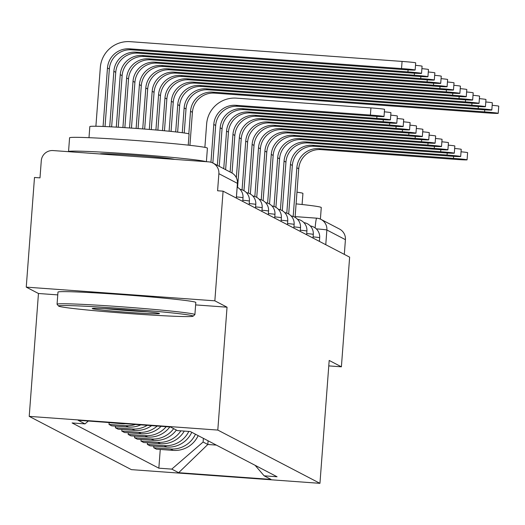 <?xml version="1.0" encoding="UTF-8"?>
<svg xmlns="http://www.w3.org/2000/svg" width="525" height="525" viewBox="0 0 525 525"><rect width="100%" height="100%" fill="white"/><g stroke="black" fill="none" stroke-linecap="round" stroke-linejoin="round"><path stroke-width="0.79" d="M214.843 300.825L26.25 287.129L38.456 293.495L29.216 416.377L131.362 469.632L319.948 483.335L217.803 430.073L227.043 307.191L214.843 300.825L223.086 191.166L349.637 257.152L341.394 366.811L329.188 360.445L319.948 483.335M26.25 287.129L34.492 177.47L39.992 177.87L41.278 160.788A11.058 11.018 -62.5 0 1 53.104 150.563L208.707 161.864A11.058 11.018 -62.5 0 1 212.986 163.085L231.538 172.758A11.058 11.018 117.5 0 1 237.425 183.356L218.873 173.683A11.058 11.018 -62.5 0 0 212.986 163.085M316.647 218.177L295.135 216.608L316.68 218.17A11.058 0.847 94.2 0 1 316.706 218.177A11.058 11.018 117.5 0 1 320.992 219.391L339.544 229.071A11.058 11.018 117.5 0 1 345.424 239.669L326.872 229.996A11.058 0.368 -175.7 0 0 316.267 228.861M344.321 254.382L345.424 239.669M328.781 365.899L341.394 366.811M218.873 173.683L217.586 190.765L223.086 191.166M104.777 422.231L122.102 423.741A25.436 25.344 -62.5 0 0 125.646 423.747M135.522 424.462A25.436 25.344 117.5 0 1 125.79 425.663L109.023 424.443L111.72 425.854L128.494 427.068A25.436 25.344 -62.5 0 0 140.844 424.85M109.141 422.796L109.023 424.443M147.269 425.316A25.436 25.344 117.5 0 1 132.175 428.991L115.408 427.777L118.112 429.181L134.879 430.402A25.436 25.344 -62.5 0 0 151.613 425.631M115.533 426.129L115.408 427.777M157.192 426.038A25.436 25.344 117.5 0 1 138.567 432.324L121.8 431.104L124.504 432.515L141.271 433.735A25.436 25.344 -62.5 0 0 161.096 426.32M121.925 429.457L121.8 431.104M166.202 426.694A25.436 25.344 117.5 0 1 144.959 435.652L128.185 434.438L130.889 435.848L147.663 437.062A25.436 25.344 -62.5 0 0 169.818 426.956M128.31 432.79L128.185 434.438M173.67 428.649A25.436 25.344 117.5 0 1 151.344 438.985L134.577 437.765L137.281 439.176L154.048 440.396A25.436 25.344 -62.5 0 0 176.374 430.06M134.702 436.124L134.577 437.765M180.849 430.848A25.436 25.344 117.5 0 1 157.736 442.319L140.963 441.098L143.666 442.509L160.44 443.723A25.436 25.344 -62.5 0 0 184.268 431.091M141.087 439.451L140.963 441.098M188.803 431.425A25.436 25.344 117.5 0 1 164.122 445.646L147.354 444.432L150.058 445.837L166.825 447.057A25.436 25.344 -62.5 0 0 191.763 432.285M147.479 442.785L147.354 444.432M195.451 434.208A25.436 25.344 117.5 0 1 170.513 448.98L153.746 447.759L156.443 449.17L173.217 450.391A25.436 25.344 -62.5 0 0 198.155 435.619M153.864 446.119L153.746 447.759M88.318 421.037L85.024 423.885L78.146 420.295L170.513 427.009L177.398 430.592L190.319 431.53L277.062 476.759L264.141 475.821L271.018 479.41L178.651 472.703L171.767 469.114L203.103 442.024L207.815 444.478L216.339 445.102M85.024 423.885L72.102 422.947L158.845 468.175L171.767 469.114M29.216 416.377L217.803 430.073M38.456 293.495L57.763 294.892M195.628 304.907L227.043 307.191M208.09 440.803L207.815 444.478L178.651 472.703M203.385 438.342L203.103 442.024M160.256 449.446L158.845 468.175M255.091 465.308L264.141 475.821M204.881 147.368L206.64 123.959A27.923 27.825 117.5 0 1 236.499 98.149L370.932 107.914A12.718 0.42 4.3 0 1 384.556 109.357L384.018 116.517A12.718 0.42 -175.7 0 0 370.394 115.073L235.961 105.308A20.731 20.659 -62.5 0 0 213.787 124.478L210.945 162.264M235.961 105.308L237.845 106.293L372.277 116.058A12.718 0.42 -175.7 0 0 384.018 116.517M237.845 106.293A20.731 20.659 -62.5 0 0 215.67 125.462L212.848 163.013M95.898 126.256L100.321 67.482A27.923 27.825 117.5 0 1 130.18 41.665L402.071 61.418A12.718 0.42 4.3 0 1 415.695 62.862L415.15 70.022A12.718 0.42 -175.7 0 0 401.533 68.578L129.642 48.832A20.731 20.659 -62.5 0 0 107.468 68.001L103.071 126.466M105.026 126.545L109.351 68.978A20.731 20.659 -62.5 0 1 131.526 49.816L403.417 69.562A12.718 0.42 -175.7 0 0 415.15 70.022M384.366 111.825A12.718 0.42 4.3 0 1 390.941 112.685L390.403 119.851A12.718 0.42 -175.7 0 0 376.779 118.407L242.347 108.642A20.731 20.659 -62.5 0 0 220.178 127.811L217.357 165.355M242.347 108.642L244.23 109.627L378.663 119.392A12.718 0.42 -175.7 0 0 390.403 119.851M244.23 109.627A20.731 20.659 -62.5 0 0 222.062 128.789L219.24 166.34M390.758 115.152A12.718 0.42 4.3 0 1 397.333 116.018L396.795 123.185A12.718 0.42 -175.7 0 0 383.171 121.734L248.738 111.976A20.731 20.659 -62.5 0 0 226.564 131.138L223.742 168.689M248.738 111.976L250.622 112.954L385.055 122.719A12.718 0.42 -175.7 0 0 396.795 123.185M250.622 112.954A20.731 20.659 -62.5 0 0 228.447 132.123L225.625 169.673M415.505 65.33A12.718 0.42 4.3 0 1 422.08 66.189L421.542 73.356A12.718 0.42 -175.7 0 0 407.918 71.912L136.028 52.165A20.731 20.659 -62.5 0 0 113.859 71.328L109.692 126.768M111.641 126.866L115.743 72.312A20.731 20.659 -62.5 0 1 137.911 53.143L409.802 72.896A12.718 0.42 -175.7 0 0 421.542 73.356M421.897 68.657A12.718 0.42 4.3 0 1 428.472 69.523L427.934 76.689A12.718 0.42 -175.7 0 0 414.31 75.239L142.419 55.492A20.731 20.659 -62.5 0 0 120.245 74.662L116.301 127.122M118.25 127.234L122.128 75.646A20.731 20.659 -62.5 0 1 144.303 56.477L416.194 76.223A12.718 0.42 -175.7 0 0 427.934 76.689M58.78 306.193A67.456 2.231 -175.7 0 0 127.162 313.399A67.456 2.231 -175.7 0 0 193.082 316.194A67.456 2.231 -175.7 0 0 192.938 315.938A67.456 2.231 -175.7 0 0 122.332 308.562A67.456 2.231 -175.7 0 0 58.623 306.082A67.456 2.231 -175.7 0 0 58.78 306.193M58.623 306.082L57.094 304.31A69.116 2.284 4.3 0 1 57.061 304.231A69.116 2.284 4.3 0 1 123.506 306.935A69.116 2.284 4.3 0 1 194.709 314.403A69.116 2.284 4.3 0 1 194.9 314.593A69.116 2.284 4.3 0 1 194.86 314.665L193.082 316.194M92.321 308.628A33.725 1.116 4.3 0 1 92.249 308.497A33.725 1.116 4.3 0 1 125.206 309.894A33.725 1.116 4.3 0 1 159.397 313.497A33.725 1.116 4.3 0 1 159.475 313.556A33.725 1.116 4.3 0 1 127.621 312.309A33.725 1.116 4.3 0 1 92.321 308.628M68.598 151.692A69.116 2.284 4.3 0 1 68.539 151.587L69.576 137.812A69.116 2.284 4.3 0 1 136.021 140.516A69.116 2.284 4.3 0 1 207.224 147.984A69.116 2.284 4.3 0 1 207.414 148.175L206.397 161.7M88.994 137.681L89.828 126.591A49.763 1.647 4.3 0 1 137.668 128.54A49.763 1.647 4.3 0 1 188.934 133.914A49.763 1.647 4.3 0 1 189.072 134.052L188.232 145.143M57.061 304.231L57.973 292.103A69.116 2.284 4.3 0 1 124.418 294.814A69.116 2.284 4.3 0 1 195.622 302.282A69.116 2.284 4.3 0 1 195.812 302.472L194.9 314.593M99.967 153.95L99.967 153.969A37.597 1.24 4.3 0 1 134.932 155.334A37.597 1.24 4.3 0 1 174.595 159.39M104.698 308.608A32.071 1.063 -175.7 0 0 147.144 311.798M68.539 151.587A69.116 2.284 4.3 0 1 133.803 154.206A69.116 2.284 4.3 0 1 205.971 161.667M296.087 203.877A69.116 2.284 4.3 0 1 321.077 207.349A69.116 2.284 4.3 0 1 321.267 207.539L320.401 219.109M296.966 192.183A49.763 1.647 4.3 0 1 302.787 193.279A49.763 1.647 4.3 0 1 302.925 193.417L302.092 204.507M397.149 118.486A12.718 0.42 4.3 0 1 403.718 119.352L403.18 126.512A12.718 0.42 -175.7 0 0 389.563 125.068L255.13 115.303A20.731 20.659 -62.5 0 0 232.956 134.472L230.134 172.023M255.13 115.303L257.014 116.287L391.447 126.053A12.718 0.42 -175.7 0 0 403.18 126.512M257.014 116.287A20.731 20.659 -62.5 0 0 234.839 135.457L232.017 173.02M403.535 121.82A12.718 0.42 4.3 0 1 410.11 122.679L409.572 129.846A12.718 0.42 -175.7 0 0 395.948 128.402L261.516 118.637A20.731 20.659 -62.5 0 0 239.341 137.806L236.348 177.673M261.516 118.637L263.399 119.621L397.832 129.38A12.718 0.42 -175.7 0 0 409.572 129.846M263.399 119.621A20.731 20.659 -62.5 0 0 241.231 138.784L237.576 187.373M409.927 125.147A12.718 0.42 4.3 0 1 416.502 126.013L415.964 133.179A12.718 0.42 -175.7 0 0 402.34 131.729L267.908 121.971A20.731 20.659 -62.5 0 0 245.733 141.133L242.071 189.82M267.908 121.971L269.791 122.948L404.224 132.713A12.718 0.42 -175.7 0 0 415.964 133.179M269.791 122.948A20.731 20.659 -62.5 0 0 247.616 142.118L243.961 190.7M428.282 71.991A12.718 0.42 4.3 0 1 434.858 72.857L434.319 80.017A12.718 0.42 -175.7 0 0 420.696 78.573L148.805 58.826A20.731 20.659 -62.5 0 0 126.637 77.995L122.909 127.522M124.858 127.647L128.52 78.973A20.731 20.659 -62.5 0 1 150.695 59.811L422.579 79.557A12.718 0.42 -175.7 0 0 434.319 80.017M434.674 75.324A12.718 0.42 4.3 0 1 441.249 76.184L440.711 83.35A12.718 0.42 -175.7 0 0 427.087 81.907L155.197 62.16A20.731 20.659 -62.5 0 0 133.022 81.323L129.518 127.956M131.467 128.093L134.912 82.307A20.731 20.659 -62.5 0 1 157.08 63.138L428.971 82.884A12.718 0.42 -175.7 0 0 440.711 83.35M441.066 78.652A12.718 0.42 4.3 0 1 447.635 79.518L447.097 86.678A12.718 0.42 -175.7 0 0 433.473 85.234L161.588 65.487A20.731 20.659 -62.5 0 0 139.414 84.656L136.126 128.422M138.068 128.566L141.297 85.641A20.731 20.659 -62.5 0 1 163.472 66.472L435.363 86.218A12.718 0.42 -175.7 0 0 447.097 86.678M416.312 128.481A12.718 0.42 4.3 0 1 422.887 129.347L422.349 136.507A12.718 0.42 -175.7 0 0 408.726 135.063L274.293 125.298A20.731 20.659 -62.5 0 0 252.125 144.467L248.463 193.154M274.293 125.298L276.176 126.282L410.609 136.047A12.718 0.42 -175.7 0 0 422.349 136.507M276.176 126.282A20.731 20.659 -62.5 0 0 254.008 145.445L250.353 194.033M447.451 81.985A12.718 0.42 4.3 0 1 454.027 82.852L453.488 90.011A12.718 0.42 -175.7 0 0 439.865 88.568L167.974 68.821A20.731 20.659 -62.5 0 0 145.806 87.983L142.728 128.92M144.67 129.071L147.689 88.968A20.731 20.659 -62.5 0 1 169.857 69.799L441.748 89.552A12.718 0.42 -175.7 0 0 453.488 90.011M422.704 131.808A12.718 0.42 4.3 0 1 429.279 132.674L428.741 139.84A12.718 0.42 -175.7 0 0 415.117 138.397L280.685 128.632A20.731 20.659 -62.5 0 0 258.51 147.794L254.848 196.481M280.685 128.632L282.568 129.609L417.001 139.374A12.718 0.42 -175.7 0 0 428.741 139.84M282.568 129.609A20.731 20.659 -62.5 0 0 260.393 148.778L256.745 197.361M453.843 85.312A12.718 0.42 4.3 0 1 460.418 86.179L459.874 93.345A12.718 0.42 -175.7 0 0 446.257 91.901L174.366 72.148A20.731 20.659 -62.5 0 0 152.191 91.317L149.323 129.445M151.272 129.603L154.074 92.302A20.731 20.659 -62.5 0 1 176.249 73.132L448.14 92.879A12.718 0.42 -175.7 0 0 459.874 93.345M429.096 135.142A12.718 0.42 4.3 0 1 435.665 136.008L435.127 143.167A12.718 0.42 -175.7 0 0 421.503 141.724L287.07 131.959A20.731 20.659 -62.5 0 0 264.902 151.128L261.24 199.815M287.07 131.959L288.953 132.943L423.386 142.708A12.718 0.42 -175.7 0 0 435.127 143.167M288.953 132.943A20.731 20.659 -62.5 0 0 266.785 152.112L263.13 200.694M460.228 88.646A12.718 0.42 4.3 0 1 466.804 89.513L466.266 96.672A12.718 0.42 -175.7 0 0 452.642 95.228L180.751 75.482A20.731 20.659 -62.5 0 0 158.583 94.651L155.925 130.003M157.868 130.174L160.466 95.629A20.731 20.659 -62.5 0 1 182.634 76.466L454.525 96.213A12.718 0.42 -175.7 0 0 466.266 96.672M435.481 138.475A12.718 0.42 4.3 0 1 442.057 139.335L441.518 146.501A12.718 0.42 -175.7 0 0 427.895 145.058L293.462 135.292A20.731 20.659 -62.5 0 0 271.287 154.462L267.632 203.149M293.462 135.292L295.345 136.277L429.778 146.042A12.718 0.42 -175.7 0 0 441.518 146.501M295.345 136.277A20.731 20.659 -62.5 0 0 273.171 155.439L269.522 204.028M466.62 91.98A12.718 0.42 4.3 0 1 473.196 92.84L472.658 100.006A12.718 0.42 -175.7 0 0 459.034 98.562L187.143 78.816A20.731 20.659 -62.5 0 0 164.968 97.978L162.52 130.594M164.463 130.771L166.852 98.963A20.731 20.659 -62.5 0 1 189.026 79.793L460.917 99.547A12.718 0.42 -175.7 0 0 472.658 100.006M441.873 141.803A12.718 0.42 4.3 0 1 448.448 142.669L447.904 149.835A12.718 0.42 -175.7 0 0 434.287 148.391L299.854 138.626A20.731 20.659 -62.5 0 0 277.679 157.789L274.017 206.476M299.854 138.626L301.737 139.604L436.17 149.369A12.718 0.42 -175.7 0 0 447.904 149.835M301.737 139.604A20.731 20.659 -62.5 0 0 279.562 158.773L275.907 207.355M473.005 95.307A12.718 0.42 4.3 0 1 479.581 96.173L479.043 103.34A12.718 0.42 -175.7 0 0 465.419 101.896L193.535 82.143A20.731 20.659 -62.5 0 0 171.36 101.312L169.109 131.224M171.052 131.421L173.243 102.296A20.731 20.659 -62.5 0 1 195.418 83.127L467.303 102.874A12.718 0.42 -175.7 0 0 479.043 103.34M448.258 145.136A12.718 0.42 4.3 0 1 454.834 146.002L454.296 153.162A12.718 0.42 -175.7 0 0 440.672 151.718L306.239 141.953A20.731 20.659 -62.5 0 0 284.064 161.123L280.409 209.81M306.239 141.953L308.123 142.938L442.555 152.703A12.718 0.42 -175.7 0 0 454.296 153.162M308.123 142.938A20.731 20.659 -62.5 0 0 285.954 162.107L282.299 210.689M479.397 98.641A12.718 0.42 4.3 0 1 485.973 99.507L485.435 106.667A12.718 0.42 -175.7 0 0 471.811 105.223L199.92 85.477A20.731 20.659 -62.5 0 0 177.745 104.646L175.698 131.913M177.64 132.136L179.635 105.623A20.731 20.659 -62.5 0 1 201.803 86.461L473.694 106.207A12.718 0.42 -175.7 0 0 485.435 106.667M454.65 148.47A12.718 0.42 4.3 0 1 461.226 149.33L460.688 156.496A12.718 0.42 -175.7 0 0 447.064 155.052L312.631 145.287A20.731 20.659 -62.5 0 0 290.456 164.456L286.794 213.143M312.631 145.287L314.514 146.272L448.947 156.03A12.718 0.42 -175.7 0 0 460.688 156.496M314.514 146.272A20.731 20.659 -62.5 0 0 292.34 165.434L288.684 214.023M485.789 101.975A12.718 0.42 4.3 0 1 492.358 102.834L491.82 110.001A12.718 0.42 -175.7 0 0 478.196 108.557L206.312 88.81A20.731 20.659 -62.5 0 0 184.137 107.973L182.28 132.707M184.216 132.969L186.021 108.957A20.731 20.659 -62.5 0 1 208.195 89.788L480.086 109.535A12.718 0.42 -175.7 0 0 491.82 110.001M461.035 151.797A12.718 0.42 4.3 0 1 467.611 152.663L467.073 159.83A12.718 0.42 -175.7 0 0 453.449 158.379L319.016 148.621A20.731 20.659 -62.5 0 0 296.848 167.783L293.186 216.471M319.016 148.621L320.9 149.599L455.333 159.364A12.718 0.42 -175.7 0 0 467.073 159.83M320.9 149.599A20.731 20.659 -62.5 0 0 298.732 168.768L295.076 217.35M492.174 105.302A12.718 0.42 4.3 0 1 498.75 106.168L498.212 113.334A12.718 0.42 -175.7 0 0 484.588 111.884L212.697 92.138A20.731 20.659 -62.5 0 0 190.529 111.307L188.829 133.868M189.925 145.333L192.412 112.291A20.731 20.659 -62.5 0 1 214.581 93.122L486.472 112.868A12.718 0.42 -175.7 0 0 498.212 113.334M319.653 237.746A11.058 0.368 -175.7 0 0 319.686 237.72A11.058 0.368 -175.7 0 0 319.653 237.687A11.058 0.368 -175.7 0 0 313.11 236.887M313.261 234.412A11.058 0.368 -175.7 0 0 313.294 234.386A11.058 0.368 -175.7 0 0 313.267 234.353A11.058 0.368 -175.7 0 0 306.718 233.559M306.869 231.079A11.058 0.368 -175.7 0 0 306.908 231.052A11.058 0.368 -175.7 0 0 306.876 231.026A11.058 0.368 -175.7 0 0 300.333 230.226M300.484 227.752A11.058 0.368 -175.7 0 0 300.517 227.725A11.058 0.368 -175.7 0 0 300.49 227.692A11.058 0.368 -175.7 0 0 293.941 226.892M294.092 224.418A11.058 0.368 -175.7 0 0 294.131 224.392A11.058 0.368 -175.7 0 0 294.098 224.365A11.058 0.368 -175.7 0 0 287.549 223.565M287.707 221.084A11.058 0.368 -175.7 0 0 287.739 221.064A11.058 0.368 -175.7 0 0 287.707 221.032A11.058 0.368 -175.7 0 0 281.164 220.231M281.315 217.757A11.058 0.368 -175.7 0 0 281.348 217.731A11.058 0.368 -175.7 0 0 281.321 217.698A11.058 0.368 -175.7 0 0 274.772 216.897M274.929 214.423A11.058 0.368 -175.7 0 0 274.962 214.397A11.058 0.368 -175.7 0 0 274.929 214.371A11.058 0.368 -175.7 0 0 268.387 213.57M268.537 211.096A11.058 0.368 -175.7 0 0 268.57 211.07A11.058 0.368 -175.7 0 0 268.544 211.037A11.058 0.368 -175.7 0 0 261.995 210.236M262.146 207.762A11.058 0.368 -175.7 0 0 262.185 207.736A11.058 0.368 -175.7 0 0 262.152 207.703A11.058 0.368 -175.7 0 0 255.603 206.909M255.76 204.428A11.058 0.368 -175.7 0 0 255.793 204.402A11.058 0.368 -175.7 0 0 255.767 204.376A11.058 0.368 -175.7 0 0 249.218 203.575M249.368 201.101A11.058 0.368 -175.7 0 0 249.408 201.075A11.058 0.368 -175.7 0 0 249.375 201.042A11.058 0.368 -175.7 0 0 242.826 200.242M242.983 197.768A11.058 0.368 -175.7 0 0 243.016 197.741A11.058 0.368 -175.7 0 0 242.983 197.715A11.058 0.368 -175.7 0 0 236.44 196.914M166.825 447.057L164.122 445.646M160.44 443.723L157.736 442.319M154.048 440.396L151.344 438.985M147.663 437.062L144.959 435.652M141.271 433.735L138.567 432.324M134.879 430.402L132.175 428.991M128.494 427.068L125.79 425.663M122.102 423.741L121.551 423.452M173.217 450.391L170.513 448.98M237.418 183.415A11.058 0.368 -175.7 0 0 237.457 183.389A11.058 0.368 -175.7 0 0 237.425 183.356L236.322 198.069M325.769 244.709L326.872 229.996A11.058 11.018 117.5 0 0 320.992 219.391A11.058 11.058 0 0 0 316.68 218.17A11.058 0.847 94.2 0 0 315.125 227.916M370.394 115.073L370.932 107.914M213.787 124.478L215.67 125.462M401.533 68.578L402.071 61.418M109.351 68.978L107.468 68.001M131.526 49.816L129.642 48.832M376.779 118.407L376.937 116.366M220.178 127.811L222.062 128.789M383.171 121.734L383.322 119.693M226.564 131.138L228.447 132.123M407.918 71.912L408.076 69.871M115.743 72.312L113.859 71.328M137.911 53.143L136.028 52.165M414.31 75.239L414.461 73.198M122.128 75.646L120.245 74.662M144.303 56.477L142.419 55.492M389.563 125.068L389.714 123.027M232.956 134.472L234.839 135.457M395.948 128.402L396.099 126.361M239.341 137.806L241.231 138.784M402.34 131.729L402.491 129.688M245.733 141.133L247.616 142.118M420.696 78.573L420.853 76.532M128.52 78.973L126.637 77.995M150.695 59.811L148.805 58.826M427.087 81.907L427.238 79.866M134.912 82.307L133.022 81.323M157.08 63.138L155.197 62.16M433.473 85.234L433.63 83.193M141.297 85.641L139.414 84.656M163.472 66.472L161.588 65.487M408.726 135.063L408.883 133.022M252.125 144.467L254.008 145.445M439.865 88.568L440.016 86.527M147.689 88.968L145.806 87.983M169.857 69.799L167.974 68.821M415.117 138.397L415.268 136.356M258.51 147.794L260.393 148.778M446.257 91.901L446.408 89.86M154.074 92.302L152.191 91.317M176.249 73.132L174.366 72.148M421.503 141.724L421.66 139.683M264.902 151.128L266.785 152.112M452.642 95.228L452.799 93.188M160.466 95.629L158.583 94.651M182.634 76.466L180.751 75.482M427.895 145.058L428.046 143.017M271.287 154.462L273.171 155.439M459.034 98.562L459.185 96.521M166.852 98.963L164.968 97.978M189.026 79.793L187.143 78.816M434.287 148.391L434.438 146.344M277.679 157.789L279.562 158.773M465.419 101.896L465.577 99.848M173.243 102.296L171.36 101.312M195.418 83.127L193.535 82.143M440.672 151.718L440.829 149.678M284.064 161.123L285.954 162.107M471.811 105.223L471.962 103.182M179.635 105.623L177.745 104.646M201.803 86.461L199.92 85.477M447.064 155.052L447.215 153.011M290.456 164.456L292.34 165.434M478.196 108.557L478.354 106.516M186.021 108.957L184.137 107.973M208.195 89.788L206.312 88.81M453.449 158.379L453.607 156.338M296.848 167.783L298.732 168.768M484.588 111.884L484.739 109.843M192.412 112.291L190.529 111.307M214.581 93.122L212.697 92.138M242.74 201.416L243.016 197.741A11.058 11.058 0 0 0 237.175 187.143M249.126 204.743L249.408 201.075A11.058 11.058 0 0 0 240.017 189.308M255.518 208.077L255.793 204.402A11.058 11.058 0 0 0 246.409 192.642M261.909 211.411L262.185 207.736A11.058 11.058 0 0 0 252.794 195.969M268.295 214.738L268.57 211.07A11.058 11.058 0 0 0 259.186 199.303M274.687 218.072L274.962 214.397A11.058 11.058 0 0 0 265.571 202.637M281.072 221.406L281.348 217.731A11.058 11.058 0 0 0 271.963 205.964M287.464 224.733L287.739 221.064A11.058 11.058 0 0 0 278.348 209.298M293.856 228.067L294.131 224.392A11.058 11.058 0 0 0 284.74 212.625M300.241 231.4L300.517 227.725A11.058 11.058 0 0 0 291.132 215.959M306.633 234.727L306.908 231.052A11.058 11.058 0 0 0 297.517 219.293M313.018 238.061L313.294 234.386A11.058 11.058 0 0 0 303.909 222.62M319.41 241.388L319.686 237.72A11.058 11.058 0 0 0 310.295 225.953M236.348 198.082L237.457 183.389A11.058 11.058 0 0 0 231.538 172.758"/></g></svg>
